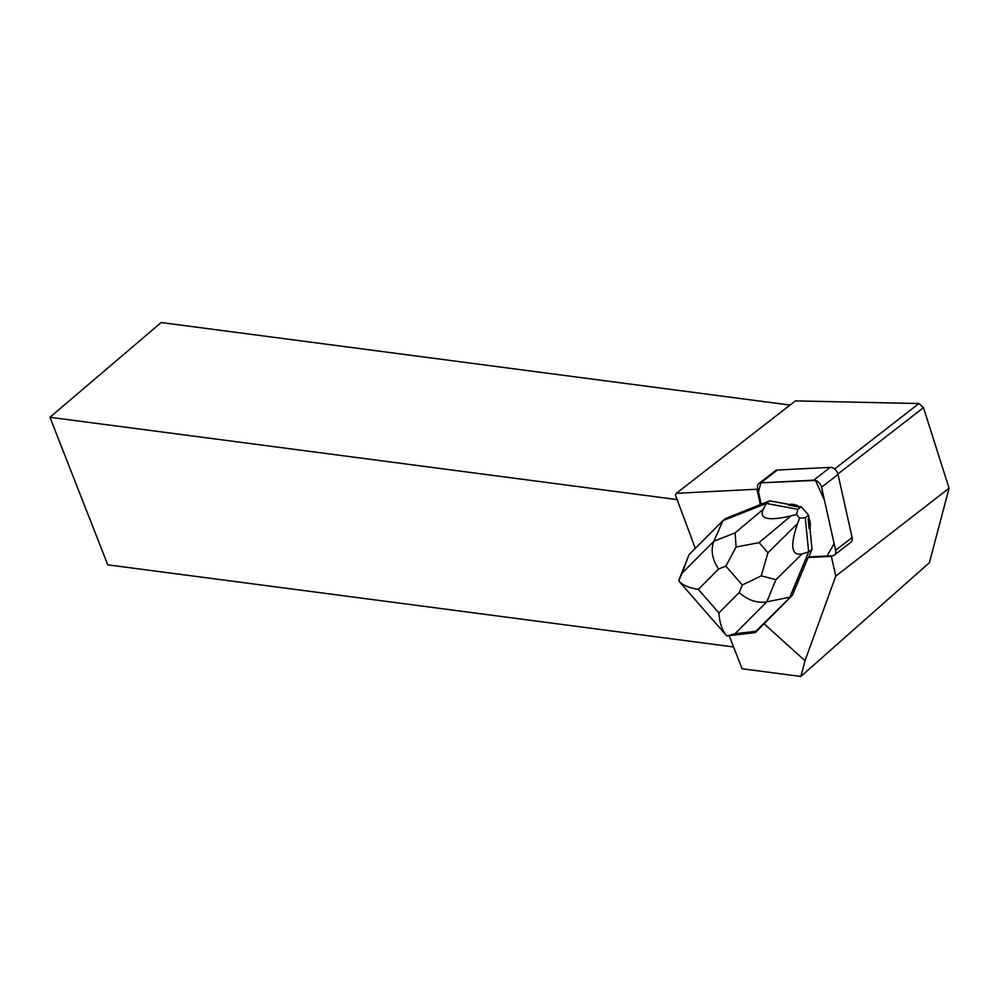<?xml version="1.0" encoding="UTF-8"?>
<svg xmlns="http://www.w3.org/2000/svg" width="999" height="999" viewBox="0 0 999 999"><rect width="100%" height="100%" fill="white"/><g stroke="black" fill="none" stroke-linecap="round" stroke-linejoin="round"><path stroke-width="1.5" d="M758.878 483.541L775.349 470.754A7.03 4.72 52.2 0 1 777.347 470.042L830.181 467.37A7.03 4.72 52.2 0 1 838.036 474.463L852.097 537.512A7.03 4.72 52.2 0 1 850.886 542.232L834.402 555.032A7.03 4.72 -127.8 0 0 835.626 550.299L821.553 487.25A7.03 4.72 -127.8 0 0 813.698 480.169L760.863 482.842A7.03 4.72 -127.8 0 0 758.878 483.541A7.03 4.72 -127.8 0 0 757.654 488.274L761.213 504.208L725.599 518.543L723.001 520.566L689.01 554.682L682.092 573.126L713.835 541.258C710.539 550.024 712.125 559.278 718.618 569.005L698.326 589.373C688.698 587.787 682.155 584.939 678.721 580.844L682.092 573.126M734.977 633.728L726.785 635.926C722.327 630.981 719.692 623.314 718.88 612.924L739.173 592.557C747.864 600.224 757.055 603.334 766.733 601.873L734.977 633.728L755.868 631.306L755.481 632.467L792.457 595.167L808.066 557.529L832.417 555.731A7.03 4.72 -127.8 0 0 834.402 555.032M798.551 506.218A16.883 11.326 -127.8 0 0 789.36 504.507L788.586 505.107A16.883 11.326 52.2 0 1 797.764 506.83L801.248 506.73L808.628 515.184L808.915 518.106L808.141 518.706A16.883 11.326 52.2 0 1 809.128 528.658L809.914 528.059A16.883 11.326 -127.8 0 0 808.915 518.106M729.133 635.664L742.107 668.756L800.848 676.46L929.407 562.699L949.05 488.211L835.763 576.136L805.007 660.739L800.848 676.46M805.007 660.739L763.998 623.726M835.763 576.136L831.343 556.356L808.066 557.529M760.426 504.807L756.955 489.223L676.348 493.306L795.416 400.899L918.955 403.534L923.476 407.617L949.05 488.211M695.304 548.364L675.374 494.955L676.348 493.306M832.13 555.744L831.343 556.356M757.729 488.623L756.955 489.223M809.128 528.658L808.141 518.706M797.764 506.83L788.586 505.107M790.047 405.057L161.176 322.54L49.95 417.282L107.767 564.835L733.566 646.952M923.476 407.617L837.924 474.013M677.097 499.587L49.95 417.282M834.552 469.031L918.955 403.534M755.868 631.306L792.457 595.167M679.482 578.596L689.01 554.682M777.347 470.042L760.863 482.842L815.434 480.394L824.45 500.237L834.14 543.643L827.047 556.006L808.853 556.918L812.025 549.263L809.914 528.059M761.25 575.849L742.307 585.002L725.861 566.158L736.088 547.015L759.078 542.632L767.931 552.772L761.25 575.849L775.936 579.67L766.733 601.873L789.859 597.177L808.653 551.885L812.025 549.263M736.088 547.015L735.102 532.879L713.835 541.258L723.001 520.566L766.395 503.459L769.767 500.836L761.213 504.208L758.466 491.92L760.876 482.842M789.36 504.507L769.767 500.836M767.931 552.772L797.589 523.563L799.587 518.069L805.256 517.794L808.628 515.184M797.589 523.563C789.859 546.078 791.383 556.181 802.16 553.846L775.936 579.67M805.256 517.794L808.653 551.885L802.16 553.846M735.102 532.879L763.261 509.265L766.395 503.459L797.876 509.353L801.248 506.73M763.261 509.265C758.928 518.993 768.156 521.203 790.933 515.921L759.078 542.632M797.876 509.353L796.503 514.535L790.933 515.921M796.503 514.535L799.587 518.069M726.785 635.926L726.136 635.227M838.036 474.463L821.553 487.25M835.626 550.299L852.097 537.512M813.698 480.169L830.181 467.37M739.173 592.557L742.307 585.002M725.861 566.158L718.618 569.005M698.326 589.373L718.88 612.924M679.382 581.668L725.886 634.952M754.957 632.654L726.922 635.926"/></g></svg>
